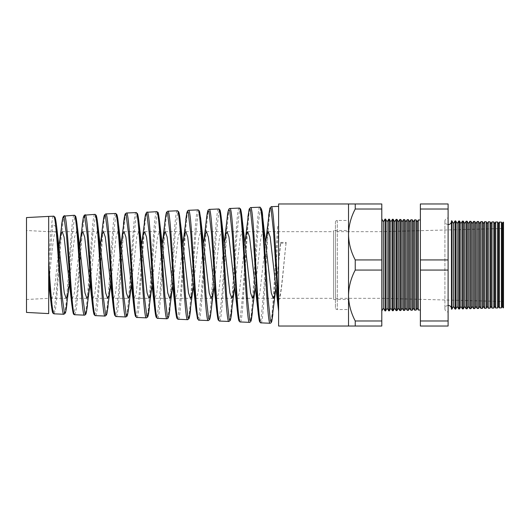 <?xml version="1.0" encoding="UTF-8"?>
<svg xmlns="http://www.w3.org/2000/svg" width="530" height="530" viewBox="0 0 530 530"><rect width="100%" height="100%" fill="white"/><g stroke="black" fill="none" stroke-linecap="round" stroke-linejoin="round"><path stroke-width="0.4" stroke-dasharray="2.65 1.99" d="M335.43 231.67L335.43 298.33L335.43 231.67L348.521 231.67L348.521 298.33L348.521 231.67L381.792 231.67L503.5 228.483L503.5 301.517L503.5 228.483M335.43 298.33L381.792 298.33L503.5 301.517M335.43 307.672L335.43 222.328L335.43 307.672A1.875 1.875 0 0 0 337.305 309.553L348.521 309.553L348.521 220.447L348.521 309.553M335.43 222.328A1.875 1.875 0 0 1 337.305 220.447L348.521 220.447M451.447 221.765A3.286 3.286 0 0 0 451.481 221.295L451.481 308.705L451.481 221.295A3.286 3.286 0 0 0 451.447 220.818L451.447 309.182A3.286 3.286 0 0 0 451.447 308.235M448.102 224.574A3.286 3.286 0 0 1 444.908 221.295A3.286 3.286 0 0 1 448.102 218.009L448.102 311.991L448.102 218.009M448.102 305.426A3.286 3.286 0 0 0 444.908 308.705A3.286 3.286 0 0 0 448.102 311.991M381.792 218.989L381.792 311.011L381.792 218.989M333.555 230.504L333.555 299.496L333.555 230.504L348.521 230.504L348.521 299.496L348.521 230.504M333.555 299.496L348.521 299.496M53.563 216.194C51.94 215.71 50.31 236.446 48.681 260.979L48.681 313.594M54.067 313.826L55.286 310.587L56.498 301.192L61.347 235.671L63.766 216.704M74.187 215.293C70.768 212.311 67.33 317.377 63.878 314.257M74.737 314.727L75.975 311.421L77.188 301.835L82.037 235.075L84.456 215.809M94.817 214.392C91.392 211.344 87.953 318.371 84.502 315.158M95.446 315.635C98.905 318.855 102.356 210.827 105.788 213.915M115.441 213.491C112.016 210.417 108.577 319.298 105.126 316.059M116.136 316.536L116.123 316.536C119.594 319.835 123.039 209.893 126.478 213.007M136.064 212.59L136.064 212.59C132.646 209.423 129.201 320.266 125.749 316.96M136.82 317.444C140.284 320.763 143.729 208.933 147.168 212.106M156.688 211.689C153.263 208.495 149.831 321.24 146.379 317.861M157.509 318.344C160.968 321.756 164.419 207.952 167.851 211.205M177.311 210.788C173.893 207.522 170.455 322.2 167.003 318.762M178.199 319.245C181.664 322.677 185.109 207.011 188.541 210.297M197.942 209.893C194.517 206.587 191.078 323.121 187.627 319.663M198.882 320.153C202.347 323.678 205.799 206.031 209.231 209.396M218.565 208.992C215.147 205.594 211.702 324.095 208.25 320.557M219.572 321.054C223.037 324.605 226.482 205.11 229.921 208.495M239.189 208.091C235.764 204.673 232.326 325.062 228.874 321.458M240.262 321.955C243.72 325.566 247.172 204.11 250.604 207.588M259.826 207.19L259.813 207.19C256.387 203.699 252.956 325.983 249.504 322.359M260.939 322.863L260.952 322.863C264.41 326.553 267.862 203.175 271.294 206.687M280.642 242.409L286.187 242.409L286.087 243.171L280.741 243.171L280.642 242.409L278.608 261.661L278.608 227.191L277.627 226.635L278.608 226.602L278.608 206.369L278.608 311.209M277.627 226.635C275.136 261.416 272.632 325.87 270.128 323.26M62.195 231.67L76.525 231.67L77.917 234.611L79.314 242.899M69.344 284.053L72.935 249.577L74.73 236.486L76.525 231.67M59.015 246.139L55.451 280.536L53.669 293.54L51.887 298.33L66.17 298.33M82.806 231.67L97.228 231.67L98.626 234.611L100.018 242.919M90.001 284.451L95.42 236.565L97.228 231.67M79.672 245.748L74.293 293.474L72.497 298.33L86.874 298.33M103.416 231.67L117.932 231.67L119.329 234.618L120.721 242.919M110.657 284.835L116.116 236.612L117.932 231.67M100.329 245.357L94.916 293.408L93.108 298.33L107.583 298.33M124.02 231.67L138.635 231.67L140.026 234.598L141.424 242.892M131.314 285.219L136.806 236.685L138.635 231.67M120.986 244.973L115.533 293.355L113.718 298.33L128.286 298.33M144.63 231.67L159.338 231.67L160.736 234.611L162.127 242.899M151.971 285.597L157.496 236.744L159.338 231.67M141.643 244.588L136.157 293.282L134.328 298.33L148.99 298.33M165.241 231.67L180.048 231.67L181.439 234.605L182.837 242.925M172.628 285.975L178.186 236.811L180.048 231.67M162.299 244.217L156.774 293.229L154.939 298.33L169.693 298.33M185.851 231.67L200.751 231.67L202.142 234.611L203.54 242.912M193.284 286.346L198.882 236.87L200.751 231.67M182.956 243.84L177.398 293.15L175.549 298.33L190.396 298.33M206.461 231.67L221.454 231.67L222.845 234.598L224.236 242.892M213.888 287.088L219.559 237.009L221.454 231.67M203.692 242.853L198.035 292.991L196.153 298.33L211.099 298.33M227.072 231.67L242.157 231.67L243.548 234.611L244.946 242.906M234.598 287.075L240.269 237.009L242.157 231.67M224.296 242.866L218.651 292.977L216.763 298.33L231.802 298.33M247.676 231.67L262.959 231.683M255.255 287.432L260.972 237.009L262.86 231.67M244.926 242.753L239.255 292.991L237.374 298.33L246.39 298.33M247.404 298.33L252.505 298.33M268.286 231.67L333.555 231.67L333.555 298.33L333.555 231.67M286.087 243.171C283.59 262.979 281.085 299.775 278.594 298.33L333.555 298.33M275.911 287.79L280.741 243.171M265.583 242.389L259.866 292.977L257.984 298.33L273.215 298.33M264.053 233.829L265.649 242.925M257.984 298.33L256.599 295.402L255.215 287.134M48.681 298.33L48.681 231.67L26.5 230.504L26.5 299.496L48.681 298.33L48.681 231.67L55.822 231.67L57.213 234.605L58.611 242.899M51.887 298.33L50.509 295.415L49.124 287.154M72.497 298.33L71.113 295.409L69.735 287.161M93.108 298.33L91.723 295.409L90.339 287.147M113.718 298.33L112.334 295.402L110.949 287.134M134.328 298.33L132.944 295.415L131.559 287.154M154.939 298.33L153.554 295.409L152.17 287.161M175.549 298.33L174.165 295.409L172.773 287.134M196.153 298.33L194.768 295.402L193.384 287.141M216.763 298.33L215.379 295.415L214.001 287.161M237.374 298.33L235.989 295.409L234.605 287.161M278.594 298.33L277.21 295.409L275.825 287.141M26.5 217.572L26.5 312.428M420.376 220.003L420.376 309.997L420.376 220.003M381.792 298.33L381.792 231.67L381.792 298.33M348.521 298.33L348.521 231.67L348.521 298.33M451.911 309.169L451.911 220.831M448.102 326.029L448.102 203.97L420.376 203.97L420.376 326.029L448.102 326.029M501.44 307.877L501.44 222.123M499.406 222.07L499.406 307.93M497.63 307.976L497.63 222.024M495.709 221.977L495.709 308.023M493.821 308.076L493.821 221.924M492.012 221.878L492.012 308.122M490.011 308.175L490.011 221.825M488.315 221.778L488.315 308.221M486.202 308.274L486.202 221.726M484.625 221.686L484.625 308.314M482.393 308.374L482.393 221.626M480.929 221.586L480.929 308.414M478.583 308.473L478.583 221.527M477.232 221.494L477.232 308.506M474.774 308.573L474.774 221.427M473.535 221.394L473.535 308.606M470.965 308.672L470.965 221.328M469.838 221.295L469.838 308.705M467.155 308.771L467.155 221.229M466.142 221.202L466.142 308.798M463.339 308.871L463.339 221.129M462.445 221.103L462.445 308.897M459.53 308.97L459.53 221.03M458.748 221.01L458.748 308.99M455.72 309.07L455.72 220.93M455.051 220.911L455.051 309.089M416.083 310.11L416.083 219.89M414.619 219.851L414.619 310.149M412.274 310.209L412.274 219.791M410.922 219.758L410.922 310.242M408.464 310.308L408.464 219.692M407.225 219.659L407.225 310.341M404.655 310.408L404.655 219.592M403.529 219.559L403.529 310.441M400.846 310.507L400.846 219.493M399.832 219.466L399.832 310.534M397.03 310.606L397.03 219.394M396.135 219.367L396.135 310.633M393.22 310.706L393.22 219.294M392.438 219.268L392.438 310.732M389.411 310.805L389.411 219.195M388.742 219.175L388.742 310.825M385.601 310.911L385.601 219.089M385.045 310.924L385.045 219.076M381.792 320.981L355.239 320.981C350.966 312.912 348.727 304.425 348.521 295.515L348.521 326.029L381.792 326.029L381.792 203.97L348.521 203.97L348.521 234.485C348.707 225.674 350.946 217.187 355.239 209.019L355.239 203.97M381.792 209.019L355.239 209.019M381.792 259.945L355.239 259.945C350.966 251.882 348.727 243.396 348.521 234.485L348.521 295.515C348.707 286.703 350.946 278.217 355.239 270.055L355.239 259.945M381.792 270.055L355.239 270.055M355.239 326.029L355.239 320.981M503.5 307.824L503.5 222.176M503.102 222.169L503.102 307.831M278.608 203.97L278.608 326.029M418.316 219.95L418.316 310.05M448.102 320.981L420.376 320.981M448.102 270.055L420.376 270.055M448.102 259.945L420.376 259.945M448.102 209.019L420.376 209.019M278.608 261.661L278.608 299.496C281.132 301.762 283.656 263.251 286.187 242.409M278.608 226.602L273.01 313.071M278.608 311.064L278.608 299.483M26.5 299.496L26.5 230.504M48.681 216.406L48.681 275.169L52.709 224.389L56.73 227.211M67.018 303.319L72.179 235.068L74.75 216.558L76.035 217.81L77.32 226.197M87.496 305.366L92.776 234.883L95.347 215.723L96.632 216.83L97.911 225.197M108.219 305.24L113.321 235.353L115.865 215.094L117.13 215.511L118.402 223.236M128.81 306.26L133.779 237.003L136.256 214.961L137.489 213.908L138.727 220.016M149.407 307.228L154.495 235.313L157.026 213.577L158.291 213.464L159.556 220.917M170.011 308.175L175.165 234.134L177.742 212.424L179.021 212.934L180.306 221.288M190.608 309.156L195.603 236.248L198.088 212.51L199.326 211.152L200.565 217.393M211.205 310.183L216.366 233.796L218.943 210.794L220.228 211.006L221.507 219.38M231.802 311.143L236.963 233.644L239.534 210.006L240.819 210.026L242.104 218.353M252.412 312.09L258.461 221.878L260.475 208.33M48.681 275.169L48.681 283.722C51.059 263.198 53.437 230.417 55.822 231.67M48.681 261.82L48.681 283.603M268.491 217.002L263.476 293.978L260.959 319.901L259.7 321.657L258.441 315.217M247.782 217.949L242.614 296.051L240.024 320.021L238.719 320.001L237.42 311.534M227.072 218.91L221.898 295.873L219.307 319.212L218.015 319.047L216.71 310.593M206.356 219.93L201.254 294.826L198.69 318.093L197.412 318.431L196.126 310.772M185.778 219.632L180.551 294.488L178 317.212L176.728 317.556L175.45 310.096M164.929 221.878L159.755 295.382L157.165 316.781L155.866 316.105L154.555 307.506M144.213 222.865L139.046 295.183L136.455 315.94L135.157 315.151L133.851 306.658M123.49 223.885L118.329 295.038L115.732 315.125L114.44 314.164L113.142 305.671M102.78 224.852L97.613 294.826L95.016 314.297L93.717 313.17L92.419 304.651M82.064 225.806L76.89 294.647L74.299 313.455L73.001 312.19L71.702 303.657M61.341 226.814L56.372 292.096L53.881 311.898L52.629 312.296L51.377 305.969M383.342 308.149L383.342 221.851M387.099 308.149L387.099 221.851M390.855 308.149L390.855 221.851M394.611 308.149L394.611 221.851M398.368 308.149L398.368 221.851M402.124 308.149L402.124 221.851M405.881 308.149L405.881 221.851M409.637 308.149L409.637 221.851M413.393 308.149L413.393 221.851M417.15 308.149L417.15 221.851M453.408 306.413L453.408 223.587M457.165 306.413L457.165 223.587M460.921 306.413L460.921 223.587M464.677 306.413L464.677 223.587M468.434 306.413L468.434 223.587M472.19 306.413L472.19 223.587M475.947 306.413L475.947 223.587M479.703 306.413L479.703 223.587M483.459 306.413L483.459 223.587M487.209 306.413L487.209 223.587M490.966 306.413L490.966 223.587M494.722 306.413L494.722 223.587M498.478 306.413L498.478 223.587M502.235 306.413L502.235 223.587M337.305 220.447L337.305 309.553L337.305 220.447M444.908 221.295L444.908 308.705L444.908 221.295M108.213 305.273L108.08 306.466M273.003 313.157L272.87 314.363M169.858 309.527L170.004 308.255M268.644 215.577L268.511 216.816M247.901 216.856L247.788 217.896M144.345 221.659L144.213 222.845M82.203 224.601L82.064 225.787M61.513 225.323L61.347 226.78"/><path stroke-width="0.79" d="M451.447 220.818L451.447 309.182L451.911 309.169L451.911 220.831L451.447 220.818M451.447 308.235A3.286 3.286 0 0 0 448.102 305.426M451.447 221.765A3.286 3.286 0 0 1 448.102 224.574M502.235 223.587L502.235 306.413L503.102 307.831L503.102 222.169L502.235 223.587L501.44 222.123L501.44 307.877L499.406 307.93L499.406 222.07L498.478 223.587L498.478 306.413L499.406 307.93M502.235 306.413L501.44 307.877M498.478 223.587L497.63 222.024L497.63 307.976L495.709 308.023L495.709 221.977L494.722 223.587L494.722 306.413L495.709 308.023M498.478 306.413L497.63 307.976M494.722 223.587L493.821 221.924L493.821 308.076L492.012 308.122L492.012 221.878L490.966 223.587L490.966 306.413L492.012 308.122M494.722 306.413L493.821 308.076M490.966 223.587L490.011 221.825L490.011 308.175L488.315 308.221L488.315 221.778L487.209 223.587L487.209 306.413L488.315 308.221M490.966 306.413L490.011 308.175M487.209 223.587L486.202 221.726L486.202 308.274L484.625 308.314L484.625 221.686L483.459 223.587L483.459 306.413L484.625 308.314M487.209 306.413L486.202 308.274M483.459 223.587L482.393 221.626L482.393 308.374L480.929 308.414L480.929 221.586L479.703 223.587L479.703 306.413L480.929 308.414M483.459 306.413L482.393 308.374M479.703 223.587L478.583 221.527L478.583 308.473L477.232 308.506L477.232 221.494L475.947 223.587L475.947 306.413L477.232 308.506M479.703 306.413L478.583 308.473M475.947 223.587L474.774 221.427L474.774 308.573L473.535 308.606L473.535 221.394L472.19 223.587L472.19 306.413L473.535 308.606M475.947 306.413L474.774 308.573M472.19 223.587L470.965 221.328L470.965 308.672L469.838 308.705L469.838 221.295L468.434 223.587L468.434 306.413L469.838 308.705M472.19 306.413L470.965 308.672M468.434 223.587L467.155 221.229L467.155 308.771L466.142 308.798L466.142 221.202L464.677 223.587L464.677 306.413L466.142 308.798M468.434 306.413L467.155 308.771M464.677 223.587L463.339 221.129L463.339 308.871L462.445 308.897L462.445 221.103L460.921 223.587L460.921 306.413L462.445 308.897M464.677 306.413L463.339 308.871M460.921 223.587L459.53 221.03L459.53 308.97L458.748 308.99L458.748 221.01L457.165 223.587L457.165 306.413L458.748 308.99M460.921 306.413L459.53 308.97M457.165 223.587L455.72 220.93L455.72 309.07L455.051 309.089L455.051 220.911L453.408 223.587L453.408 306.413L455.051 309.089M457.165 306.413L455.72 309.07M453.408 223.587L451.911 220.831M453.408 306.413L451.911 309.169M417.15 221.851L417.15 308.149L418.316 310.05L418.316 219.95L417.15 221.851L416.083 219.89L416.083 310.11L414.619 310.149L414.619 219.851L413.393 221.851L413.393 308.149L414.619 310.149M417.15 308.149L416.083 310.11M413.393 221.851L412.274 219.791L412.274 310.209L410.922 310.242L410.922 219.758L409.637 221.851L409.637 308.149L410.922 310.242M413.393 308.149L412.274 310.209M409.637 221.851L408.464 219.692L408.464 310.308L407.225 310.341L407.225 219.659L405.881 221.851L405.881 308.149L407.225 310.341M409.637 308.149L408.464 310.308M405.881 221.851L404.655 219.592L404.655 310.408L403.529 310.441L403.529 219.559L402.124 221.851L402.124 308.149L403.529 310.441M405.881 308.149L404.655 310.408M402.124 221.851L400.846 219.493L400.846 310.507L399.832 310.534L399.832 219.466L398.368 221.851L398.368 308.149L399.832 310.534M402.124 308.149L400.846 310.507M398.368 221.851L397.03 219.394L397.03 310.606L396.135 310.633L396.135 219.367L394.611 221.851L394.611 308.149L396.135 310.633M398.368 308.149L397.03 310.606M394.611 221.851L393.22 219.294L393.22 310.706L392.438 310.732L392.438 219.268L390.855 221.851L390.855 308.149L392.438 310.732M394.611 308.149L393.22 310.706M390.855 221.851L389.411 219.195L389.411 310.805L388.742 310.825L388.742 219.175L387.099 221.851L387.099 308.149L388.742 310.825M390.855 308.149L389.411 310.805M387.099 221.851L385.601 219.089L385.601 310.911L385.045 310.924L383.342 308.149L381.792 311.011M387.099 308.149L385.601 310.911M385.601 219.089L385.045 219.076L383.342 221.851L383.342 308.149M385.045 219.076L385.045 310.924M383.342 221.851L381.792 218.989M48.681 261.82C50.489 289.029 52.271 314.476 54.067 313.826L63.878 314.257C60.453 317.231 57.015 213.073 53.563 216.194L48.681 216.406L48.681 313.594L26.5 312.428L26.5 217.572L48.681 216.406M63.766 216.704L64.415 215.723C67.88 212.59 71.325 317.728 74.757 314.734L84.502 315.158C81.077 318.152 77.638 212.119 74.187 215.293L63.573 216.107L62.692 218.055L61.513 225.323M84.456 215.809L85.098 214.816C88.563 211.596 92.015 318.682 95.446 315.635L105.126 316.059C101.707 319.139 98.269 211.178 94.817 214.392L84.31 215.16L83.376 217.22L82.203 224.601M105.788 213.915C109.253 210.675 112.698 319.616 116.13 316.536L125.749 316.96C122.331 320.087 118.892 210.191 115.441 213.491L105.788 213.915L104.569 214.849C104.476 215.584 104.079 213.881 102.78 224.846L100.329 245.357M136.064 212.59L126.478 213.007C129.936 209.694 133.388 320.617 136.82 317.444L146.379 317.861C142.954 321.021 139.516 209.27 136.064 212.59L137.363 213.504C137.568 213.895 138.111 214.604 139.099 223.163L144.266 295.588L146.836 316.331L148.115 315.635L151.971 285.597M147.168 212.106C150.626 208.734 154.071 321.538 157.509 318.344L167.003 318.762C163.578 321.968 160.133 208.204 156.688 211.689L146.618 212.272L145.399 214.769L144.345 221.659M167.851 211.205C171.323 207.833 174.768 322.538 178.199 319.245L187.627 319.663C184.208 322.969 180.77 207.349 177.311 210.788L167.851 211.205L166.659 212.119C166.46 212.503 165.91 213.179 164.929 221.878L162.299 244.217M197.942 209.893L188.541 210.297C192.006 206.813 195.451 323.452 198.882 320.153L208.25 320.557C204.825 323.903 201.393 206.369 197.942 209.893L199.201 210.755L199.611 211.868L200.91 220.341L206.064 296.111L208.635 318.788L209.92 318.523L211.205 310.183C210.251 318.656 209.721 319.298 209.509 319.696L208.25 320.557M218.565 208.992L209.231 209.396C212.689 205.878 216.141 324.44 219.572 321.054L228.874 321.458C225.455 324.85 222.017 205.454 218.565 208.992L219.427 209.317C219.957 210.847 219.977 207.15 221.507 219.38L226.668 296.31L229.238 319.597L230.517 319.497L234.598 287.075L233.2 295.382L231.802 298.33L229.914 292.997L221.513 219.387M229.921 208.495C233.379 204.885 236.831 325.4 240.262 321.955L249.504 322.359C246.079 325.837 242.641 204.461 239.189 208.091L229.921 208.495C229.152 208.336 227.907 209.41 227.098 218.618L224.296 242.866L225.681 234.598L227.072 231.67L228.953 237.023L237.42 311.534L232.273 234.273L229.689 210.456L228.397 210.383L227.098 218.618M259.813 207.19L250.604 207.588C254.069 203.964 257.514 326.328 260.952 322.863L270.128 323.26C266.703 326.752 263.264 203.52 259.813 207.19C261.509 207.972 262.463 211.298 262.681 217.154L267.869 296.561L270.433 321.187L271.718 321.432L275.911 287.79M278.608 300.477C276.176 264.848 273.738 204.262 271.294 206.687L278.608 206.369M68.966 287.075L65.74 311.7L64.455 313.025L61.884 294.826L56.73 227.211L64.282 292.991L66.17 298.33L67.568 295.389L69.344 284.053M74.757 314.734C73.643 312.793 73.736 318.881 71.702 303.657L64.084 237.029L62.195 231.67L60.811 234.598L59.015 246.139M89.663 287.094L86.337 312.66L85.052 313.866L82.481 295.038L77.32 226.197L84.986 292.991L86.874 298.33L88.272 295.389L90.001 284.451M95.446 315.635L94.373 314.952C94.161 314.601 93.558 314.423 92.419 304.637L84.687 237.009L82.806 231.67L81.421 234.598L79.672 245.748M94.817 214.392L95.976 215.061C96.235 215.465 96.818 215.849 97.911 225.197L105.689 292.997L107.583 298.33L108.975 295.402L110.657 284.835M116.136 316.536L114.95 315.661C114.811 314.588 114.606 317.576 113.142 305.684L105.298 237.023L103.416 231.67L102.032 234.591L100.647 242.839M118.402 223.236L126.392 292.991L128.286 298.33L129.678 295.389L131.314 285.219M136.82 317.444L135.627 316.536C135.415 316.132 134.858 315.416 133.851 306.658L125.908 237.009L124.02 231.67L122.642 234.591L120.986 244.973M139.112 223.302L147.095 292.997L148.99 298.33L150.381 295.389L151.779 287.075M157.509 318.344L156.264 317.331C156.085 316.96 155.542 316.205 154.568 307.592L146.518 237.023L144.63 231.67L143.246 234.598L141.643 244.588M159.556 220.917L167.798 292.984L169.693 298.33L171.084 295.395L172.628 285.975M175.45 310.096L167.122 237.009L165.241 231.67L163.856 234.591L162.471 242.853M193.185 287.108L189.329 317.543L188.044 317.993L185.473 296.012L180.306 221.288L188.508 293.004L190.396 298.33L191.787 295.395L193.284 286.346M196.126 310.772L187.733 237.016L185.851 231.67L184.466 234.591L182.956 243.84M200.565 217.393L209.211 292.984L211.099 298.33L212.497 295.389L213.888 287.088L211.205 310.183M206.461 231.67L205.077 234.585L203.692 242.853L206.356 219.93L207.654 211.444L208.952 211.192L211.543 234.18L216.71 310.553L210.224 251.339L208.343 237.016L206.461 231.67M255.294 287.101L251.107 320.511L249.822 320.352L247.252 296.27L242.104 218.367L250.617 292.984L252.505 298.33L253.87 295.528L255.235 287.571M246.39 298.33L247.404 298.33M258.441 315.217L249.564 237.016L247.676 231.67L246.317 234.485L244.959 242.462M262.708 217.373L271.32 293.004L273.215 298.33L274.54 295.654L275.872 288.062M278.608 311.209L270.174 237.016L268.286 231.67L266.941 234.452L265.59 242.323M262.959 231.683L264.053 233.829M51.377 305.969L48.681 283.603M420.376 220.003L418.316 219.95M420.376 309.997L418.316 310.05M278.608 326.029L278.608 203.97L348.521 203.97L348.521 326.029L278.608 326.029M503.102 222.169L503.5 222.176L503.5 307.824L503.102 307.831M389.411 219.195L388.742 219.175M393.22 219.294L392.438 219.268M397.03 219.394L396.135 219.367M400.846 219.493L399.832 219.466M404.655 219.592L403.529 219.559M408.464 219.692L407.225 219.659M412.274 219.791L410.922 219.758M416.083 219.89L414.619 219.851M455.72 220.93L455.051 220.911M459.53 221.03L458.748 221.01M463.339 221.129L462.445 221.103M467.155 221.229L466.142 221.202M470.965 221.328L469.838 221.295M474.774 221.427L473.535 221.394M478.583 221.527L477.232 221.494M482.393 221.626L480.929 221.586M486.202 221.726L484.625 221.686M490.011 221.825L488.315 221.778M493.821 221.924L492.012 221.878M497.63 222.024L495.709 221.977M501.44 222.123L499.406 222.07M448.102 209.019L448.102 326.029L420.376 326.029L420.376 203.97L448.102 203.97L448.102 209.019L420.376 209.019M348.521 203.97L381.792 203.97L381.792 209.019L355.239 209.019C350.966 217.088 348.727 225.575 348.521 234.485C348.707 243.297 350.946 251.783 355.239 259.945L355.239 270.055C350.966 278.118 348.727 286.604 348.521 295.515C348.707 304.326 350.946 312.813 355.239 320.981L355.239 326.029L348.521 326.029M381.792 209.019L381.792 259.945L355.239 259.945M355.239 203.97L355.239 209.019M381.792 259.945L381.792 326.029L355.239 326.029M381.792 320.981L355.239 320.981M381.792 270.055L355.239 270.055M448.102 259.945L420.376 259.945M448.102 270.055L420.376 270.055M448.102 320.981L420.376 320.981M97.911 225.21L103.078 295.23L105.649 314.694L106.927 313.654L110.366 287.108M115.441 213.491L116.58 214.133C117.011 214.73 117.541 215.829 118.515 224.263L123.669 295.389L126.239 315.516L127.525 314.641L128.81 306.26C127.677 315.979 127.087 315.979 126.895 316.311L125.749 316.96M138.727 220.016L139.099 223.163M156.688 211.689L157.834 212.351C158.152 211.715 158.775 215.028 159.709 222.275L164.87 295.773L167.434 317.159L168.719 316.595L172.482 287.101M260.475 208.33L261.581 209.635L262.681 217.154M278.608 311.064L273.566 232.107L271.042 208.608L269.777 208.595L265.523 242.839M258.136 312.554L252.969 233.915L250.385 209.589L249.087 209.489L244.913 242.846M219.572 321.054L218.393 320.153C218.049 320.252 217.485 317.066 216.71 310.593L216.71 310.553M198.882 320.153L197.511 318.802L196.001 309.613L190.827 234.34L188.236 211.993L186.938 212.431L183.082 242.839M175.284 308.606L170.117 234.585L167.526 212.821L166.228 213.385L164.929 221.871M154.561 307.532L149.394 234.651L146.81 213.636L145.511 214.365L141.861 242.866M133.851 306.645L128.684 234.896L126.094 214.458L124.788 215.359L121.257 242.846M113.142 305.671L107.968 235.075L105.377 215.293L104.079 216.326L102.78 224.846M92.412 304.584L87.251 235.24L84.661 216.127L83.362 217.307L80.037 242.859M71.702 303.657L66.535 235.492L63.944 216.969L62.646 218.294L59.426 242.866M50.979 302.69L48.681 274.805M56.73 227.211C55.597 217.658 54.994 217.34 54.835 217.028L53.563 216.194M67.018 303.345C66.011 311.958 65.448 312.793 65.283 313.144L63.878 314.257M77.32 226.197C76.479 219.268 75.823 215.849 75.34 215.942L74.187 215.293M87.496 305.366L86.271 312.972L85.621 314.555L84.502 315.158M108.08 306.466L106.556 314.873L105.126 316.059M149.4 307.314C148.506 315.158 147.996 316.516 147.539 317.185L146.379 317.861M180.313 221.355C179.312 212.53 178.769 212.053 178.63 211.755L177.311 210.788M190.608 309.162C189.66 317.549 189.137 318.358 188.885 318.808L187.627 319.656M242.104 218.353C241.037 208.939 240.481 209.058 240.335 208.76L239.189 208.091M252.386 312.322C250.948 323.731 251.021 320.206 250.564 321.809L249.504 322.359M272.87 314.363L271.824 321.114L271.221 322.664L270.128 323.26M167.003 318.762L168.036 318.252L168.818 316.271L169.858 309.527M228.874 321.458L230.099 320.657C230.212 320.398 230.769 320.352 231.802 311.183M131.076 287.088L128.81 306.26M271.294 206.687L269.902 208.118L268.644 215.577M260.952 322.863L259.905 322.18C259.673 321.034 259.501 323.909 258.156 312.693M240.262 321.955L239.096 321.081C238.898 320.696 238.374 320.094 237.42 311.521M250.604 207.594L249.266 208.873L247.901 216.856M209.231 209.396L208.224 210.006C208.091 210.291 207.495 209.913 206.356 219.923M188.541 210.297L187.607 210.814L186.832 212.775L185.778 219.632M178.199 319.245L177.258 318.735C177.04 317.49 176.834 321.18 175.298 308.725M126.478 213.007L125.405 213.703C125.126 214.127 124.563 214.61 123.49 223.879M54.067 313.826L53.093 313.29C52.881 312.117 52.622 315.529 51.032 303.107"/></g></svg>
